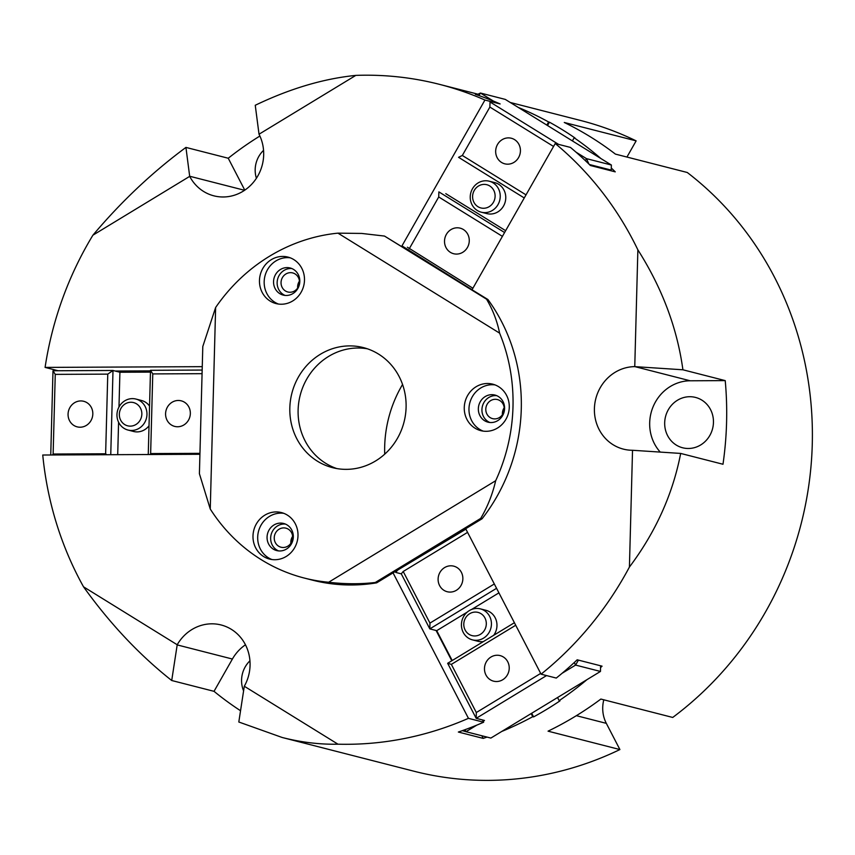 <?xml version="1.0" encoding="UTF-8"?>
<svg xmlns="http://www.w3.org/2000/svg" width="855" height="855" viewBox="0 0 855 855"><rect width="100%" height="100%" fill="white"/><g stroke="black" fill="none" stroke-linecap="round" stroke-linejoin="round"><path stroke-width="1.28" d="M292.645 536.352A9.832 9.181 -75.6 0 0 290.871 543.278M287.846 546.153A9.832 9.181 104.4 0 1 281.028 547.221A9.832 9.181 104.4 0 1 274.562 535.412A9.832 9.181 104.4 0 1 285.901 528.166A9.832 9.181 104.4 0 1 292.634 536.267A9.832 9.181 104.4 0 1 287.846 546.153M299.442 281.124A9.832 9.181 -75.6 0 0 297.679 288.039M294.654 290.914A9.832 9.181 104.4 0 1 287.836 291.983A9.832 9.181 104.4 0 1 281.37 280.184A9.832 9.181 104.4 0 1 292.709 272.927A9.832 9.181 104.4 0 1 299.432 281.028A9.832 9.181 104.4 0 1 294.654 290.914M504.204 407.76A9.832 9.181 -75.6 0 0 502.43 414.686M499.406 417.561A9.832 9.181 104.4 0 1 492.587 418.629A9.832 9.181 104.4 0 1 486.121 406.82A9.832 9.181 104.4 0 1 497.46 399.574A9.832 9.181 104.4 0 1 504.194 407.675A9.832 9.181 104.4 0 1 499.406 417.561M603.801 699.807A31.988 29.882 -75.6 0 0 606.323 723.351L619.907 749.557L548.055 731.164A335.865 313.774 -75.6 0 0 600.873 699.059L672.725 717.452A335.865 313.774 104.4 0 0 687.26 172.486L615.408 154.103A335.865 313.774 -75.6 0 0 564.279 122.479L636.141 140.872L626.939 157.053M481.857 735.76L483.225 738.399L458.355 732.04A335.865 313.774 -75.6 0 0 483.652 722.219L468.444 718.328L393.054 572.882M531.137 713.583L532.751 716.693A335.865 313.774 104.4 0 1 501.682 731.485M487.029 737.085A335.865 313.774 104.4 0 1 483.225 738.399M547.531 125.525L549.434 122.18A335.865 313.774 104.4 0 1 574.998 137.986L574.165 137.773L572.39 140.904M546.826 125.097L548.611 121.966L549.434 122.18M510.243 102.472L580.481 120.448A335.865 313.774 104.4 0 1 636.141 140.872M619.907 749.557A335.865 313.774 104.4 0 1 413.916 771.21L282.182 737.491L238.812 722.005L244.306 686.244L337.982 744.192A335.865 313.774 -75.6 0 0 468.444 718.328M402.555 384.472A119.957 112.058 -75.6 0 0 384.718 454.165M700.662 444.963A25.992 24.282 104.4 0 1 682.621 447.774A25.992 24.282 104.4 0 1 665.543 416.577A25.992 24.282 104.4 0 1 695.51 397.425A25.992 24.282 104.4 0 1 713.305 418.811A25.992 24.282 104.4 0 1 700.662 444.963M243.59 690.883A25.992 24.282 104.4 0 1 249.938 660.819M256.404 178.246A25.992 24.282 104.4 0 1 263.554 150.352M632.529 450.275A41.981 39.223 104.4 0 1 623.38 449.121A41.981 39.223 104.4 0 1 594.813 403.72A41.981 39.223 104.4 0 1 634.763 366.635L682.91 369.788L725.222 380.614A335.865 313.774 104.4 0 1 722.988 464.254L680.676 453.428L632.529 450.275L629.419 567.057A335.865 313.774 -75.6 0 1 541.076 674.178L556.274 678.068A335.865 313.774 -75.6 0 0 577.189 659.804L602.07 666.163A335.865 313.774 104.4 0 1 600.552 667.595M660.242 452.081A41.981 39.223 104.4 0 1 653.167 406.627A41.981 39.223 104.4 0 1 690.188 380.785L725.222 380.614M240.544 710.729A335.865 313.774 104.4 0 1 214.028 691.332L171.716 680.505L177.209 644.755A41.981 39.223 104.4 0 1 221.082 624.962A41.981 39.223 104.4 0 1 244.306 686.244M214.028 691.332L232.4 659.034A41.981 39.223 104.4 0 1 245.46 644.798M634.763 366.635L637.873 249.852A335.865 313.774 -75.6 0 0 555.226 143.522L472.056 289.717M465.686 528.732L541.076 674.178M637.873 249.852C662.176 288.146 677.181 328.117 682.91 369.788M680.676 453.428C672.757 494.201 655.667 532.077 629.419 567.057M199.92 454.283L42.75 455.02A335.865 313.774 -75.6 0 0 83.523 586.808L177.209 644.755M337.982 744.192C319.791 744.566 301.195 742.332 282.182 737.491M171.716 680.505C139.429 654.983 110.028 623.755 83.523 586.808M401.765 246.24L484.935 100.046A335.865 313.774 -75.6 0 0 439.534 84.367A335.865 313.774 -75.6 0 0 355.819 75.39C323.479 78.649 289.952 88.61 255.25 105.272L259.022 134.224A41.981 39.223 104.4 0 1 255.089 180.159A41.981 39.223 104.4 0 1 213.878 195.838A41.981 39.223 104.4 0 1 189.692 176.365L185.93 147.413L228.242 158.239A335.865 313.774 104.4 0 1 259.888 136.031M244.776 190.152L228.242 158.239M189.692 176.365L92.896 235.2A335.865 313.774 -75.6 0 0 45.091 367.404L202.261 366.667M355.819 75.39L259.022 134.224M92.896 235.2C121.282 201.545 152.297 172.282 185.93 147.413M484.935 100.046L500.132 103.936A335.865 313.774 -75.6 0 0 475.359 94.349L476.898 94.745M518.322 107.463A335.865 313.774 104.4 0 1 548.611 121.966M574.165 137.773A335.865 313.774 104.4 0 1 600.894 158.538M611.272 167.997A335.865 313.774 104.4 0 1 615.247 171.855L590.378 165.496A335.865 313.774 -75.6 0 0 570.424 147.413L555.226 143.522M587 679.629A335.865 313.774 104.4 0 1 559.159 700.64L559.993 700.854A335.865 313.774 104.4 0 1 533.584 716.907L532.751 716.693M58.108 370.739L45.091 367.404M557.545 697.53L559.159 700.64M531.682 713.252L533.584 716.907M115.179 371.038L150.491 370.867M436.103 630.498L451.803 660.776M482.477 719.953L483.652 722.219M199.407 473.713L210.255 509.014L215.631 307.501L202.795 346.521L199.407 473.713M480.702 518.408L482.081 518.761L376.649 582.843A175.927 164.352 104.4 0 1 312.631 580.192L304.337 578.066A175.927 164.352 -75.6 0 0 328.651 582.244C344.715 584.147 360.254 584.232 375.27 582.49L480.702 518.408C487.542 506.865 492.533 494.297 495.676 480.724A175.927 164.352 -75.6 0 0 499.609 333.14C497.15 321.053 492.79 309.734 486.548 299.175L384.504 236.066L361.697 233.436L337.96 233.148L499.609 333.14M376.649 582.843L375.27 582.49M210.255 509.014A175.927 164.352 -75.6 0 0 304.337 578.066M384.504 236.066L487.927 299.528A175.927 164.352 104.4 0 1 482.081 518.761M487.927 299.528L486.548 299.175M495.676 480.724L328.651 582.244M337.96 233.148A175.927 164.352 -75.6 0 0 215.631 307.501M375.602 460.952A61.977 57.894 104.4 0 1 332.595 467.664A61.977 57.894 104.4 0 1 291.876 393.268A61.977 57.894 104.4 0 1 363.332 347.59A61.977 57.894 104.4 0 1 405.74 398.612A61.977 57.894 104.4 0 1 375.602 460.952M292.677 300.981A23.993 22.412 104.4 0 1 276.026 303.578A23.993 22.412 104.4 0 1 260.262 274.776A23.993 22.412 104.4 0 1 287.932 257.088A23.993 22.412 104.4 0 1 304.348 276.838A23.993 22.412 104.4 0 1 292.677 300.981M497.471 428.056A23.993 22.412 104.4 0 1 480.82 430.653A23.993 22.412 104.4 0 1 465.056 401.85A23.993 22.412 104.4 0 1 492.715 384.162A23.993 22.412 104.4 0 1 509.131 403.913A23.993 22.412 104.4 0 1 497.471 428.056M286.19 556.466A23.993 22.412 104.4 0 1 269.549 559.074A23.993 22.412 104.4 0 1 253.785 530.271A23.993 22.412 104.4 0 1 281.445 512.583A23.993 22.412 104.4 0 1 297.861 532.334A23.993 22.412 104.4 0 1 286.19 556.466M367.436 348.808A61.977 57.894 -75.6 0 0 300.158 395.395A61.977 57.894 -75.6 0 0 336.785 468.561M291.908 268.577A13.99 13.071 -75.6 0 0 284.031 270.415A13.99 13.071 -75.6 0 0 277.148 283.507A13.99 13.071 -75.6 0 0 285.036 295.413M496.702 395.651A13.99 13.071 -75.6 0 0 488.814 397.49A13.99 13.071 -75.6 0 0 481.942 410.582A13.99 13.071 -75.6 0 0 489.83 422.488M285.42 524.072A13.99 13.071 -75.6 0 0 277.544 525.911A13.99 13.071 -75.6 0 0 270.661 539.003A13.99 13.071 -75.6 0 0 278.548 550.909M283.753 513.321A23.993 22.412 -75.6 0 0 258.477 531.479A23.993 22.412 -75.6 0 0 271.933 559.533M273.953 524.991A13.99 13.071 -75.6 0 0 267.145 539.067A13.99 13.071 -75.6 0 0 276.721 550.588A13.99 13.071 -75.6 0 0 292.859 540.274A13.99 13.071 -75.6 0 0 283.657 523.474A13.99 13.071 -75.6 0 0 273.953 524.991M495.034 384.91A23.993 22.412 -75.6 0 0 469.758 403.058A23.993 22.412 -75.6 0 0 483.203 431.112M485.223 396.57A13.99 13.071 -75.6 0 0 478.426 410.646A13.99 13.071 -75.6 0 0 488.002 422.167A13.99 13.071 -75.6 0 0 504.129 411.854A13.99 13.071 -75.6 0 0 494.938 395.053A13.99 13.071 -75.6 0 0 485.223 396.57M290.24 257.825A23.993 22.412 -75.6 0 0 264.964 275.983A23.993 22.412 -75.6 0 0 278.409 304.038M280.44 269.496A13.99 13.071 -75.6 0 0 273.632 283.571A13.99 13.071 -75.6 0 0 283.208 295.093A13.99 13.071 -75.6 0 0 299.346 284.779A13.99 13.071 -75.6 0 0 290.144 267.978A13.99 13.071 -75.6 0 0 280.44 269.496M401.968 245.887L471.949 289.642M472.901 288.231L407.397 247.213M502.409 236.365L438.722 196.971L409.214 248.837M467.439 247.458A13.199 12.323 -75.6 0 0 460.172 228.157A13.199 12.323 -75.6 0 0 444.953 237.882A13.199 12.323 -75.6 0 0 453.631 253.721A13.199 12.323 -75.6 0 0 467.439 247.458M504.589 232.528L438.872 191.883L438.722 196.971M585.354 160.644L586.498 158.645L611.368 165.015L505.294 99.404L480.425 93.035L478.971 95.589M493.442 101.093L480.425 93.035L476.748 94.82M588.945 164.096L586.498 158.645L576.024 152.169M610.844 170.733L611.218 170.092L589.373 164.502M505.636 230.679L445.786 193.657M481.269 212.19L486.794 213.6A15.989 14.941 -75.6 0 0 504.525 203.971A15.989 14.941 -75.6 0 0 498.636 184.274A15.989 14.941 -75.6 0 0 494.724 182.607L489.199 181.196A15.989 14.941 104.4 0 1 493.1 182.863A15.989 14.941 104.4 0 1 498.999 202.55A15.989 14.941 104.4 0 1 481.269 212.19A15.989 14.941 104.4 0 1 470.763 192.984A15.989 14.941 104.4 0 1 489.199 181.196M524.254 197.954L458.547 157.309L462.331 155.471L489.872 107.067L490.022 101.98L558.572 144.377M611.368 165.015L611.218 170.092M526.017 194.865L462.331 155.471M553.559 146.451L489.872 107.067M518.59 157.555A13.199 12.323 -75.6 0 0 511.322 138.243A13.199 12.323 -75.6 0 0 496.103 147.968A13.199 12.323 -75.6 0 0 504.771 163.818A13.199 12.323 -75.6 0 0 518.59 157.555M489.755 185.963A11.991 11.211 -75.6 0 0 472.601 196.394A11.991 11.211 -75.6 0 0 489.199 206.654A11.991 11.211 -75.6 0 0 489.755 185.963M50.744 454.988L52.989 370.76L112.999 370.482L110.755 454.7M150.459 372.107L119.914 372.246L112.999 370.482L107.762 374.127L55.254 374.372L53.128 454.026L105.635 453.781L106.736 454.721M202.069 373.678L152.767 373.913L150.501 370.301L202.165 370.055M152.767 373.913L150.64 453.567L199.942 453.342M178.31 400.471A13.199 12.323 -75.6 0 0 165.71 412.11A13.199 12.323 -75.6 0 0 174.687 426.399A13.199 12.323 -75.6 0 0 189.906 416.674A13.199 12.323 -75.6 0 0 181.228 400.835A13.199 12.323 -75.6 0 0 178.31 400.471M150.106 454.518L150.64 453.567M119.914 372.246L118.984 407.023M118.578 422.21L117.712 454.668M128.004 430.044A15.989 14.941 104.4 0 1 116.964 414.622A15.989 14.941 104.4 0 1 135.934 399.061A15.989 14.941 104.4 0 1 146.44 418.255A15.989 14.941 104.4 0 1 128.004 430.044L133.53 431.465A15.989 14.941 -75.6 0 0 149.026 425.758M149.55 406.072A15.989 14.941 -75.6 0 0 141.46 400.471L135.934 399.061M150.501 370.301L148.257 454.529M52.989 370.76L55.254 374.372M53.128 454.026L52.593 454.978M107.762 374.127L105.635 453.781M80.797 400.931A13.199 12.323 -75.6 0 0 68.197 412.559A13.199 12.323 -75.6 0 0 77.174 426.859A13.199 12.323 -75.6 0 0 92.383 417.133A13.199 12.323 -75.6 0 0 83.715 401.294A13.199 12.323 -75.6 0 0 80.797 400.931M119.337 414.248A11.991 11.211 -75.6 0 0 135.934 424.518A11.991 11.211 -75.6 0 0 136.49 403.827A11.991 11.211 -75.6 0 0 119.337 414.248M465.9 529.16L397.682 570.071L395.758 572.433L395.288 571.525M395.758 572.433L401.284 573.844L403.207 571.482L467.567 532.366M483.161 721.267L484.475 720.466L476.182 718.339L447.657 663.298L514.4 622.718M403.207 571.482L429.958 623.092L429.819 628.885L436.723 630.659L452.21 660.52M496.563 588.315L429.819 628.885L401.284 573.844M429.958 623.092L494.318 583.965M439.588 585.557A13.199 12.323 -75.6 0 0 447.208 591.724A13.199 12.323 -75.6 0 0 462.427 581.999A13.199 12.323 -75.6 0 0 453.759 566.16A13.199 12.323 -75.6 0 0 440.785 571.108A13.199 12.323 -75.6 0 0 439.588 585.557M464.96 729.71L465.986 731.698L490.866 738.068L600.467 671.442L575.586 665.083L574.271 662.539M562.13 673.259L575.586 665.083L578.418 660.113M462.373 730.64L465.986 731.698L476.812 725.126M436.723 630.659L467.204 612.127M471.586 609.476L498.925 592.857M493.688 635.308A15.989 14.941 -75.6 0 0 485.929 610.288L480.392 608.878A15.989 14.941 104.4 0 1 491.336 622.045A15.989 14.941 104.4 0 1 483.567 638.129A15.989 14.941 104.4 0 1 472.462 639.871A15.989 14.941 104.4 0 1 461.957 620.666A15.989 14.941 104.4 0 1 480.392 608.878M472.462 639.871L477.988 641.282A15.989 14.941 -75.6 0 0 483.353 641.592M546.537 675.578L476.182 718.339L476.321 712.536L540.681 673.419M447.657 663.298L451.355 664.378L476.321 712.536M600.595 665.789L600.467 671.442M451.355 664.378L515.715 625.251M485.961 675.012A13.199 12.323 -75.6 0 0 493.581 681.168A13.199 12.323 -75.6 0 0 508.789 671.442A13.199 12.323 -75.6 0 0 500.122 655.603A13.199 12.323 -75.6 0 0 487.158 660.552A13.199 12.323 -75.6 0 0 485.961 675.012M480.403 634.335A11.991 11.211 -75.6 0 0 480.948 613.644A11.991 11.211 -75.6 0 0 463.795 624.075A11.991 11.211 -75.6 0 0 480.403 634.335M606.323 723.351L576.366 715.678M634.966 366.645L690.188 380.785M177.188 644.905L232.4 659.034M189.682 176.248L244.562 190.291M477.998 94.21L439.534 84.367"/></g></svg>

